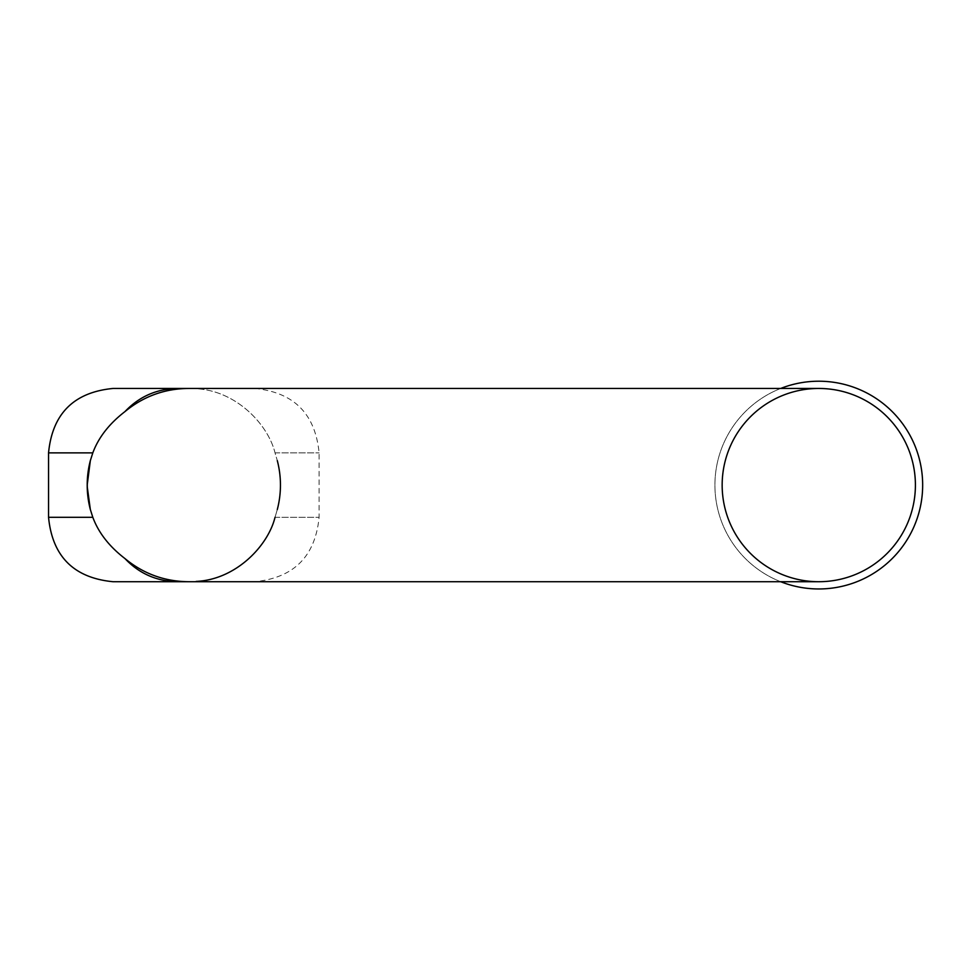 <?xml version="1.0" encoding="UTF-8"?>
<svg xmlns="http://www.w3.org/2000/svg" width="971" height="971" viewBox="0 0 971 971"><rect width="100%" height="100%" fill="white"/><g stroke="black" fill="none" stroke-linecap="round" stroke-linejoin="round"><path stroke-width="0.73" stroke-dasharray="4.86 3.64" d="M87.208 486.495L87.196 485.075M275.036 517.288L319.095 517.288L275.036 517.288L277.305 509.52A96.627 96.627 0 0 0 277.305 460.642L275.036 452.874C267.984 424.072 235.662 390.476 196.178 388.764L188.459 388.461L196.178 388.764C235.662 390.476 267.984 424.072 275.036 452.874L277.305 460.642A96.627 96.627 0 0 1 277.305 509.52C281.384 493.244 281.384 476.955 277.305 460.642C281.384 476.919 281.384 493.219 277.305 509.52L275.036 517.288C268.008 545.993 235.783 579.675 196.178 581.411L188.459 581.714L196.178 581.411M48.55 452.874L92.803 452.874C98.52 437.46 109.238 423.708 124.943 411.607C143.453 396.374 164.621 388.655 188.459 388.461L818.784 388.461A96.627 96.627 0 0 0 722.157 485.087A96.627 96.627 0 0 0 818.784 581.714A96.627 96.627 0 0 0 912.267 460.642A96.627 96.627 0 0 0 722.157 485.087A96.627 96.627 0 0 0 818.784 581.714A96.627 96.627 0 0 0 912.267 460.642A96.627 96.627 0 0 0 802.398 389.857A96.627 96.627 0 0 0 722.509 493.304A96.627 96.627 0 0 0 818.784 581.714L178.179 581.714C157.12 581.508 139.375 573.788 124.943 558.556C143.344 573.752 164.524 581.471 188.459 581.714M92.803 452.874L90.339 460.642M124.943 558.556C109.25 546.491 98.532 532.739 92.803 517.288L48.55 517.288M90.339 509.52L92.803 517.288M780.672 581.714A103.873 103.873 0 0 1 780.672 388.461M818.784 588.96A103.873 103.873 0 0 0 908.747 433.151A103.873 103.873 0 0 0 728.833 433.151A103.873 103.873 0 0 0 818.784 588.96M188.459 388.461L112.964 388.461M124.943 411.607C139.351 396.386 157.096 388.667 178.179 388.461M189.479 388.461L254.681 388.461L189.479 388.461M112.964 581.714L178.179 581.714M189.479 581.714L254.681 581.714L189.479 581.714M275.036 452.874L319.095 452.874L275.036 452.874M254.681 388.461C293.812 392.284 315.284 413.755 319.095 452.874L319.095 517.288C315.284 556.419 293.812 577.891 254.681 581.714"/><path stroke-width="1.46" d="M87.196 485.075L90.339 460.642C86.273 476.919 86.273 493.219 90.339 509.52L87.208 486.495M818.784 581.714A96.627 96.627 0 0 0 912.267 509.52A96.627 96.627 0 0 0 818.784 388.461L188.459 388.461C164.621 388.655 143.453 396.374 124.943 411.607C109.238 423.708 98.52 437.46 92.803 452.874L90.339 460.642A96.627 96.627 0 0 0 90.339 509.52L92.803 517.288C98.532 532.739 109.25 546.491 124.943 558.556C143.344 573.752 164.524 581.471 188.459 581.714L818.784 581.714A96.627 96.627 0 0 0 912.267 509.52A96.627 96.627 0 0 0 835.181 389.857A96.627 96.627 0 0 0 722.509 476.858A96.627 96.627 0 0 0 818.784 581.714M277.305 460.642A96.627 96.627 0 0 1 277.305 509.52A96.627 96.627 0 0 0 277.305 460.642M275.036 517.288C268.008 545.993 235.783 579.675 196.178 581.411M90.339 509.52A96.627 96.627 0 0 1 90.339 460.642A96.627 96.627 0 0 0 90.339 509.52A96.627 96.627 0 0 1 90.339 460.642M780.672 388.461A103.873 103.873 0 0 1 920.836 465.679A103.873 103.873 0 0 1 780.672 581.714M124.943 558.556C139.351 573.776 157.096 581.495 178.179 581.714L188.459 581.714M92.803 452.874L48.55 452.874C52.361 413.755 73.832 392.284 112.964 388.461L188.459 388.461M178.179 581.714L112.964 581.714C73.832 577.891 52.361 556.419 48.55 517.288L92.803 517.288M178.179 388.461C157.12 388.655 139.375 396.374 124.943 411.607M48.55 452.874L48.55 517.288"/></g></svg>
